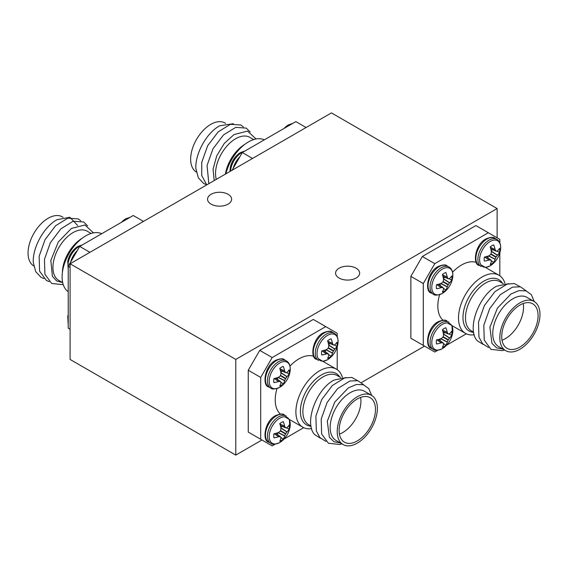 <?xml version="1.0" encoding="UTF-8"?>
<svg xmlns="http://www.w3.org/2000/svg" width="568" height="568" viewBox="0 0 568 568"><rect width="100%" height="100%" fill="white"/><g stroke="black" fill="none" stroke-linecap="round" stroke-linejoin="round"><path stroke-width="0.85" d="M356.136 268.217A12.042 6.951 0 0 0 343.015 266.704A12.042 6.951 0 0 0 335.581 273.13A12.042 6.951 0 0 0 339.11 278.043A12.042 6.951 0 0 0 352.231 279.548A12.042 6.951 0 0 0 359.658 273.13A12.042 6.951 0 0 0 356.136 268.217M228.102 194.299A12.042 6.951 0 0 0 214.981 192.786A12.042 6.951 0 0 0 207.547 199.212A12.042 6.951 0 0 0 211.076 204.125A12.042 6.951 0 0 0 224.197 205.63A12.042 6.951 0 0 0 231.63 199.212A12.042 6.951 0 0 0 228.102 194.299M70.091 263.779L235.784 359.438L497.121 208.555L331.428 112.897L70.091 263.779L70.091 359.445L235.784 455.103L261.947 439.994M497.121 208.555L497.121 237.814M235.784 359.438L235.784 455.103M361.525 382.505L424.545 346.118M505.697 350.669L498.64 346.594A28.407 16.401 -60 0 1 494.281 323.831A28.407 16.401 -60 0 1 512.84 298.796A28.407 16.401 -60 0 1 527.04 297.391L534.105 301.466A28.407 16.401 120 0 0 519.897 302.872A28.407 16.401 120 0 0 501.345 327.906A28.407 16.401 120 0 0 505.697 350.669A28.407 16.401 120 0 0 519.897 349.263A28.407 16.401 120 0 0 538.457 324.229A28.407 16.401 120 0 0 534.105 301.466M534.289 301.58L531.343 294.664L526.018 290.859L518.946 290.617L510.98 293.997L497.398 308.147L489.907 327.31L491.973 343.391L496.581 347.85L502.985 349.1M483.24 344.464L477.376 340.835C466.371 329.788 478.54 295.41 496.631 286.201L508.736 283.68M474.23 334.715A33.547 19.369 -60 0 1 465.44 333.366A33.547 19.369 -60 0 1 460.3 306.479A33.547 19.369 -60 0 1 482.218 276.921A33.547 19.369 -60 0 1 498.988 275.26A33.547 19.369 -60 0 1 504.966 283.432M476.353 262.43A33.547 19.369 120 0 0 461.557 264.993A33.547 19.369 120 0 0 452.568 272.221M439.604 294.678A33.547 19.369 120 0 0 443.019 320.174M519.897 347.055A25.702 14.839 120 0 0 536.689 324.406A25.702 14.839 120 0 0 532.749 303.809A25.702 14.839 120 0 0 519.897 305.087A25.702 14.839 120 0 0 503.113 327.729A25.702 14.839 120 0 0 507.046 348.326A25.702 14.839 120 0 0 519.897 347.055M502.034 340.225A25.702 14.839 120 0 0 505.364 338.656A25.702 14.839 120 0 0 523.227 303.518M410.863 276.368L422.336 256.488L434.776 263.666L423.295 283.546L410.863 276.368L410.863 338.216L434.776 352.025L437.786 350.286M499.812 242.848L499.812 239.369L475.899 225.567L422.336 256.488M504.554 350.009L502.446 350.619L491.029 349.384L484.248 340.111L483.808 325.223L489.701 308.63L500.23 294.721L512.464 287.145L520.409 286.804L526.415 290.993M488.558 347.531L482.53 343.732L478.938 337.044L478.49 322.155L484.383 305.563L494.92 291.654L507.153 284.078L514.352 283.567L520.118 286.733M499.812 275.785L499.812 252.973M446.555 345.223L466.314 333.814M423.295 283.546L423.295 345.394M488.338 232.745L434.776 263.666M484.348 261.117A11.033 6.369 -60 0 1 484.149 259.214A11.033 6.369 -60 0 1 484.348 257.091A23.65 12.411 -4.2 0 0 489.012 255.749L489.19 255.65A23.508 16.486 -27.7 0 0 490.787 254.279L490.993 253.917A23.508 16.486 -92.3 0 0 491.384 251.851L491.377 251.645A23.65 12.411 -115.8 0 0 490.205 246.938A11.033 6.369 -60 0 1 491.952 245.703A11.033 6.369 -60 0 1 493.698 244.922A23.65 14.796 55.5 0 1 495.09 249.501L495.154 249.671A23.508 8.499 39.2 0 1 495.963 251.049L496.169 251.17A23.508 6.134 12.4 0 0 497.348 250.935L497.461 250.871A23.65 12.411 -4.2 0 0 499.556 248.308A11.033 6.369 -60 0 1 499.556 252.334A23.65 14.789 -175.5 0 1 497.461 255.153L497.348 255.295A23.508 18.851 159.6 0 1 496.169 256.906L495.963 257.261A23.508 18.851 80.4 0 1 495.154 259.093L495.09 259.256A23.65 14.796 55.5 0 1 493.698 262.487A11.033 6.369 -60 0 1 491.952 263.722A11.033 6.369 -60 0 1 490.205 264.503A23.65 12.411 -115.8 0 0 491.377 261.401L491.384 261.273A23.508 6.134 -132.4 0 0 490.993 260.13L490.787 260.016A23.508 8.499 -159.2 0 1 489.19 260.009L489.012 260.037A23.65 14.789 -175.5 0 1 484.348 261.117M500.287 251.12A23.657 23.657 0 0 1 493.01 263.729L493.01 263.729A14.896 8.598 -60 0 1 490.149 265.838A14.896 8.598 -60 0 1 479.619 259.754A14.896 8.598 -60 0 1 490.149 241.506A14.896 8.598 -60 0 1 500.287 251.12L500.287 251.12C501.281 245.277 500.124 241.372 496.822 239.405L494.827 238.255A15.691 9.06 -60 0 0 486.982 239.029A15.691 9.06 -60 0 0 475.885 258.248A15.691 9.06 -60 0 0 479.136 265.433C472.526 264.439 474.77 244.588 485.91 238.922C490.645 237.034 493.62 236.806 494.827 238.255M490.745 248.798L496.169 251.17M491.15 260.57L493.698 262.487M488.019 257.886L488.019 256.09M491.178 250.616L492.733 249.714M496.624 251.091L499.556 252.334M436.522 343.952A11.033 6.369 -60 0 1 436.323 342.05A11.033 6.369 -60 0 1 436.522 339.92A23.65 12.411 -4.2 0 0 441.187 338.578L441.364 338.478A23.508 16.486 -27.7 0 0 442.962 337.108L443.168 336.753A23.508 16.486 -92.3 0 0 443.558 334.68L443.558 334.474A23.65 12.411 -115.8 0 0 442.387 329.767A11.033 6.369 -60 0 1 444.126 328.531A11.033 6.369 -60 0 1 445.873 327.757A23.65 14.796 55.5 0 1 447.264 332.337L447.335 332.5A23.508 8.499 39.2 0 1 448.138 333.885L448.344 334.005A23.508 6.134 12.4 0 0 449.522 333.771L449.636 333.7A23.65 12.411 -4.2 0 0 451.737 331.137A11.033 6.369 -60 0 1 451.737 335.17A23.65 14.789 -175.5 0 1 449.636 337.988L449.522 338.13A23.508 18.851 159.6 0 1 448.344 339.742L448.138 340.097A23.508 18.851 80.4 0 1 447.335 341.922L447.264 342.092A23.65 14.796 55.5 0 1 445.873 345.323A11.033 6.369 -60 0 1 444.126 346.558A11.033 6.369 -60 0 1 442.387 347.332A23.65 12.411 -115.8 0 0 443.558 344.236L443.558 344.109A23.508 6.134 -132.4 0 0 443.168 342.965L442.962 342.845A23.508 8.499 -159.2 0 1 441.364 342.838L441.187 342.866A23.65 14.789 -175.5 0 1 436.522 343.952M452.469 333.949A23.657 23.657 0 0 1 445.184 346.565L445.184 346.565A14.896 8.598 -60 0 1 442.33 348.667A14.896 8.598 -60 0 1 431.794 342.589A14.896 8.598 -60 0 1 442.33 324.342A14.896 8.598 -60 0 1 452.469 333.949L451.936 325.563M443.168 342.965L438.404 339.458M442.919 331.627L448.344 334.005M443.331 343.399L445.873 345.323M440.193 340.715L440.193 338.918M443.352 333.444L444.907 332.55M448.798 333.927L451.737 335.17M436.522 288.729A11.033 6.369 -60 0 1 436.323 286.826A11.033 6.369 -60 0 1 436.522 284.703A23.65 12.411 -4.2 0 0 441.187 283.361L441.364 283.254A23.508 16.486 -27.7 0 0 442.962 281.891L443.168 281.529A23.508 16.486 -92.3 0 0 443.558 279.463L443.558 279.257A23.65 12.411 -115.8 0 0 442.387 274.543A11.033 6.369 -60 0 1 444.126 273.307A11.033 6.369 -60 0 1 445.873 272.534A23.65 14.796 55.5 0 1 447.264 277.113L447.335 277.283A23.508 8.499 39.2 0 1 448.138 278.661L448.344 278.781A23.508 6.134 12.4 0 0 449.522 278.547L449.636 278.476A23.65 12.411 -4.2 0 0 451.737 275.913A11.033 6.369 -60 0 1 451.737 279.946A23.65 14.789 -175.5 0 1 449.636 282.765L449.522 282.907A23.508 18.851 159.6 0 1 448.344 284.518L448.138 284.873A23.508 18.851 80.4 0 1 447.335 286.705L447.264 286.868A23.65 14.796 55.5 0 1 445.873 290.099A11.033 6.369 -60 0 1 444.126 291.334A11.033 6.369 -60 0 1 442.387 292.115A23.65 12.411 -115.8 0 0 443.558 289.013L443.558 288.885A23.508 6.134 -132.4 0 0 443.168 287.742L442.962 287.621A23.508 8.499 -159.2 0 1 441.364 287.614L441.187 287.642A23.65 14.789 -175.5 0 1 436.522 288.729M452.469 278.725A23.657 23.657 0 0 1 445.184 291.341L445.184 291.341A14.896 8.598 -60 0 1 442.33 293.443A14.896 8.598 -60 0 1 431.794 287.365A14.896 8.598 -60 0 1 442.33 269.118A14.896 8.598 -60 0 1 452.469 278.725L452.469 278.725C453.456 272.889 452.298 268.983 448.997 267.017L447.002 265.867A15.691 9.06 -60 0 0 439.156 266.64A15.691 9.06 -60 0 0 428.066 285.86A15.691 9.06 -60 0 0 431.311 293.038C424.701 292.051 426.944 272.2 438.084 266.534C442.82 264.638 445.795 264.418 447.002 265.867M443.168 287.742L438.404 284.234M442.919 276.41L448.344 278.781M443.331 288.175L445.873 290.099M440.193 285.498L440.193 283.702M443.352 278.228L444.907 277.326M448.798 278.703L451.737 279.946M343.093 444.545L336.036 440.47A28.407 16.401 -60 0 1 331.684 417.707A28.407 16.401 -60 0 1 350.236 392.673A28.407 16.401 -60 0 1 364.443 391.267L371.5 395.342A28.407 16.401 120 0 0 357.3 396.755A28.407 16.401 120 0 0 338.741 421.783A28.407 16.401 120 0 0 343.093 444.545A28.407 16.401 120 0 0 357.3 443.139A28.407 16.401 120 0 0 375.853 418.105A28.407 16.401 120 0 0 371.5 395.342M371.692 395.456L368.746 388.54L363.421 384.735L356.342 384.493L348.376 387.873L334.8 402.023L327.303 421.186L329.369 437.268L333.977 441.726L340.381 442.976M320.643 438.34L314.779 434.712C303.766 423.664 315.943 389.286 334.034 380.077L346.139 377.557M311.626 428.591A33.547 19.369 -60 0 1 302.843 427.243A33.547 19.369 -60 0 1 297.696 400.362A33.547 19.369 -60 0 1 319.614 370.797A33.547 19.369 -60 0 1 336.384 369.136A33.547 19.369 -60 0 1 342.369 377.308M313.756 356.313A33.547 19.369 120 0 0 298.953 358.869A33.547 19.369 120 0 0 289.964 366.097M276.999 388.555A33.547 19.369 120 0 0 280.414 414.051M357.3 440.931A25.702 14.839 120 0 0 374.092 418.282A25.702 14.839 120 0 0 370.151 397.685A25.702 14.839 120 0 0 357.3 398.963A25.702 14.839 120 0 0 340.509 421.605A25.702 14.839 120 0 0 344.449 442.202A25.702 14.839 120 0 0 357.3 440.931M339.437 434.101A25.702 14.839 120 0 0 342.76 432.539A25.702 14.839 120 0 0 360.623 397.394M248.259 370.244L259.739 350.364L272.171 357.542L260.698 377.422L248.259 370.244L248.259 432.092L272.171 445.901L275.182 444.162M337.214 336.725L337.214 333.246L313.302 319.443L259.739 350.364M341.95 443.885L339.849 444.495L328.425 443.26L321.644 433.987L321.204 419.099L327.097 402.506L337.633 388.597L349.867 381.021L357.804 380.688L363.811 384.87M325.954 441.407L319.933 437.608L316.333 430.92L315.893 416.032L321.786 399.439L332.323 385.53L344.549 377.954L351.748 377.443L357.513 380.61M337.214 369.661L337.214 346.849M283.95 439.1L303.71 427.69M260.698 377.422L260.698 439.27M325.734 326.621L272.171 357.542M273.918 382.605A11.033 6.369 -60 0 1 273.726 380.702A11.033 6.369 -60 0 1 273.918 378.579A23.65 12.411 -4.2 0 0 278.583 377.237L278.767 377.131A23.508 16.486 -27.7 0 0 280.365 375.767L280.571 375.405A23.508 16.486 -92.3 0 0 280.954 373.339L280.954 373.133A23.65 12.411 -115.8 0 0 279.783 368.419A11.033 6.369 -60 0 1 281.529 367.191A11.033 6.369 -60 0 1 283.269 366.41A23.65 14.796 55.5 0 1 284.667 370.989L284.731 371.16A23.508 8.499 39.2 0 1 285.541 372.537L285.747 372.658A23.508 6.134 12.4 0 0 286.925 372.423L287.032 372.36A23.65 12.411 -4.2 0 0 289.133 369.796A11.033 6.369 -60 0 1 289.133 373.822A23.65 14.789 -175.5 0 1 287.032 376.641L286.925 376.783A23.508 18.851 159.6 0 1 285.747 378.394L285.541 378.75A23.508 18.851 80.4 0 1 284.731 380.581L284.667 380.745A23.65 14.796 55.5 0 1 283.269 383.975A11.033 6.369 -60 0 1 281.529 385.21A11.033 6.369 -60 0 1 279.783 385.991A23.65 12.411 -115.8 0 0 280.954 382.889L280.954 382.761A23.508 6.134 -132.4 0 0 280.571 381.618L280.365 381.497A23.508 8.499 -159.2 0 1 278.767 381.497L278.583 381.519A23.65 14.789 -175.5 0 1 273.918 382.605M289.865 372.608A23.657 23.657 0 0 1 282.587 385.218L282.587 385.218A14.896 8.598 -60 0 1 279.726 387.319A14.896 8.598 -60 0 1 269.189 381.242A14.896 8.598 -60 0 1 279.726 362.995A14.896 8.598 -60 0 1 289.865 372.608L289.865 372.608C290.851 366.765 289.694 362.86 286.393 360.893L284.405 359.743A15.691 9.06 -60 0 0 276.559 360.517A15.691 9.06 -60 0 0 265.462 379.736A15.691 9.06 -60 0 0 268.714 386.915C262.104 385.928 264.34 366.076 275.487 360.41C280.223 358.514 283.198 358.294 284.405 359.743M280.571 381.618L275.799 378.11M280.322 370.286L285.747 372.658M280.727 382.051L283.269 383.975M277.589 379.374L277.589 377.578M280.755 372.104L282.31 371.202M286.201 372.58L289.133 373.822M273.918 437.829A11.033 6.369 -60 0 1 273.726 435.926A11.033 6.369 -60 0 1 273.918 433.796A23.65 12.411 -4.2 0 0 278.583 432.454L278.767 432.355A23.508 16.486 -27.7 0 0 280.365 430.984L280.571 430.629A23.508 16.486 -92.3 0 0 280.954 428.563L280.954 428.357A23.65 12.411 -115.8 0 0 279.783 423.643A11.033 6.369 -60 0 1 281.529 422.407A11.033 6.369 -60 0 1 283.269 421.633A23.65 14.796 55.5 0 1 284.667 426.213L284.731 426.376A23.508 8.499 39.2 0 1 285.541 427.761L285.747 427.881A23.508 6.134 12.4 0 0 286.925 427.647L287.032 427.576A23.65 12.411 -4.2 0 0 289.133 425.013A11.033 6.369 -60 0 1 289.133 429.046A23.65 14.789 -175.5 0 1 287.032 431.865L286.925 432.007A23.508 18.851 159.6 0 1 285.747 433.618L285.541 433.973A23.508 18.851 80.4 0 1 284.731 435.805L284.667 435.968A23.65 14.796 55.5 0 1 283.269 439.199A11.033 6.369 -60 0 1 281.529 440.434A11.033 6.369 -60 0 1 279.783 441.208A23.65 12.411 -115.8 0 0 280.954 438.113L280.954 437.985A23.508 6.134 -132.4 0 0 280.571 436.842L280.365 436.721A23.508 8.499 -159.2 0 1 278.767 436.714L278.583 436.742A23.65 14.789 -175.5 0 1 273.918 437.829M289.865 427.825A23.657 23.657 0 0 1 282.587 440.441L282.587 440.441A14.896 8.598 -60 0 1 279.726 442.543A14.896 8.598 -60 0 1 269.189 436.465A14.896 8.598 -60 0 1 279.726 418.218A14.896 8.598 -60 0 1 289.865 427.825L289.339 419.447M280.571 436.842L275.799 433.334M280.322 425.51L285.747 427.881M280.727 437.275L283.269 439.199M277.589 434.591L277.589 432.795M280.755 427.321L282.31 426.426M286.201 427.803L289.133 429.046M321.744 354.993A11.033 6.369 -60 0 1 321.545 353.09A11.033 6.369 -60 0 1 321.744 350.967A23.65 12.411 -4.2 0 0 326.408 349.625L326.586 349.526A23.508 16.486 -27.7 0 0 328.19 348.156L328.396 347.793A23.508 16.486 -92.3 0 0 328.78 345.727L328.78 345.521A23.65 12.411 -115.8 0 0 327.608 340.814A11.033 6.369 -60 0 1 329.355 339.579A11.033 6.369 -60 0 1 331.094 338.798A23.65 14.796 55.5 0 1 332.493 343.377L332.557 343.548A23.508 8.499 39.2 0 1 333.359 344.925L333.565 345.046A23.508 6.134 12.4 0 0 334.751 344.811L334.857 344.748A23.65 12.411 -4.2 0 0 336.959 342.184A11.033 6.369 -60 0 1 336.959 346.21A23.65 14.789 -175.5 0 1 334.857 349.029L334.751 349.171A23.508 18.851 159.6 0 1 333.565 350.783L333.359 351.138A23.508 18.851 80.4 0 1 332.557 352.969L332.493 353.133A23.65 14.796 55.5 0 1 331.094 356.363A11.033 6.369 -60 0 1 329.355 357.599A11.033 6.369 -60 0 1 327.608 358.38A23.65 12.411 -115.8 0 0 328.78 355.277L328.78 355.149A23.508 6.134 -132.4 0 0 328.396 354.006L328.19 353.892A23.508 8.499 -159.2 0 1 326.586 353.885L326.408 353.914A23.65 14.789 -175.5 0 1 321.744 354.993M337.69 344.996A23.657 23.657 0 0 1 330.406 357.606L330.406 357.606A14.896 8.598 -60 0 1 327.551 359.714A14.896 8.598 -60 0 1 317.015 353.63A14.896 8.598 -60 0 1 327.551 335.383A14.896 8.598 -60 0 1 337.69 344.996L337.69 344.996C338.677 339.153 337.52 335.248 334.218 333.281L332.223 332.131A15.691 9.06 -60 0 0 324.378 332.905A15.691 9.06 -60 0 0 313.287 352.124A15.691 9.06 -60 0 0 316.532 359.31C309.929 358.316 312.166 338.464 323.313 332.798C328.048 330.91 331.016 330.683 332.223 332.131M328.396 354.006L323.625 350.499M328.148 342.674L333.565 345.046M328.553 354.446L331.094 356.363M325.414 351.762L325.414 349.966M328.574 344.492L330.129 343.59M334.019 344.968L336.959 346.21M206.496 184.678L203.656 183.471L198.346 177.812L195.882 168.653C194.994 153.708 206.667 132.713 219.66 125.812L233.356 123.668M253.704 139.579L249.828 137.342A28.407 16.401 120 0 0 235.628 138.748A28.407 16.401 120 0 0 216.287 179.374M256.076 138.99L247.52 131.109L234.009 134.573L224.261 143.441L216.727 155.859L213.064 169.193L214.193 180.588M264.326 139.827A33.547 19.369 120 0 0 248.422 141.943A33.547 19.369 120 0 0 225.879 173.836M196.343 172.061A28.407 16.401 -60 0 1 192.232 149.235A28.407 16.401 -60 0 1 210.742 124.385A28.407 16.401 -60 0 1 224.942 122.979L225.666 123.398M243.374 126.955L240.939 125.024L230.409 124.3L218.176 131.875L207.639 145.784L201.746 162.377L201.739 175.533L206.731 184.898M250.232 132.046L246.256 128.098L235.72 127.367L223.487 134.943L212.95 148.851L207.057 165.444L208.832 183.677M232.078 170.258L242.302 152.543L252.533 158.451M306.095 127.523L295.864 121.623L242.302 152.543M240.491 152.586A14.896 8.598 120 0 0 237.63 154.695L237.63 154.695A14.896 8.598 120 0 0 230.352 167.304L229.955 171.486M288.31 124.974A14.896 8.598 120 0 0 285.455 127.083L285.455 127.083A14.896 8.598 120 0 0 284.121 128.403M43.899 278.554L41.052 277.347L35.741 271.689L33.285 262.537C32.39 247.584 44.07 226.589 57.063 219.688L69.878 217.267L77.667 225.489M91.107 233.462L87.231 231.219A28.407 16.401 120 0 0 73.023 232.624A28.407 16.401 120 0 0 54.471 257.659A28.407 16.401 120 0 0 58.823 280.422L62.7 282.658M93.472 232.866L84.923 224.985L71.405 228.45L58.27 241.996L50.829 260.471L52.405 276.282L56.601 280.926L62.565 282.58M101.729 233.704A33.547 19.369 120 0 0 85.825 235.819A33.547 19.369 120 0 0 64.148 264.61A33.547 19.369 120 0 0 68.224 291.739M33.746 265.938A28.407 16.401 -60 0 1 29.635 243.118A28.407 16.401 -60 0 1 48.138 218.261A28.407 16.401 -60 0 1 62.345 216.855L63.069 217.274M80.77 220.831L78.341 218.907L67.805 218.176L55.572 225.752L45.042 239.66L39.142 256.253L39.59 271.142L46.37 280.414L49.21 281.629M87.628 225.922L83.652 221.974L73.116 221.25L60.89 228.819L50.353 242.735L44.46 259.32L44.9 274.209L51.681 283.482L63.261 284.682M70.091 267.379L68.224 266.3L79.705 246.42L89.929 252.327M70.091 329.227L68.224 328.155L68.224 266.3M143.491 221.406L133.267 215.499L79.705 246.42M77.887 246.462A14.896 8.598 120 0 0 75.033 248.571L75.033 248.571A14.896 8.598 120 0 0 67.748 261.181L68.224 269.452M68.224 314.587A14.896 8.598 120 0 0 67.748 316.404L68.224 324.676M125.713 218.85A14.896 8.598 120 0 0 122.851 220.959L122.851 220.959A14.896 8.598 120 0 0 121.516 222.28M473.676 332.365A29.664 17.125 -60 0 1 463.651 310.902A29.664 17.125 -60 0 1 483.95 281.089A29.664 17.125 -60 0 1 502.431 283.183M503.269 283.666L499.769 281.643A28.407 16.401 120 0 0 485.562 283.049A28.407 16.401 120 0 0 467.01 308.083A28.407 16.401 120 0 0 471.362 330.846L473.641 332.166M481.131 266.577A15.691 9.06 -60 0 1 477.88 259.399A15.691 9.06 -60 0 1 488.977 240.179A15.691 9.06 -60 0 1 496.822 239.405M484.859 256.97L489.19 260.009M489.012 260.037L484.696 257.013M491.277 251.091L497.461 255.153M497.348 255.295L491.32 251.34M490.993 253.917L496.169 256.906M495.963 257.261L490.787 254.279M488.714 255.856L495.154 259.093M495.09 259.256L488.48 255.934M490.312 247.272L495.09 249.501M495.154 249.671L490.361 247.435M495.992 251.091L490.752 248.834M445.184 346.565L442.224 348.745C437.488 350.634 434.513 350.861 433.306 349.412A15.691 9.06 -60 0 1 430.054 342.227A15.691 9.06 -60 0 1 441.151 323.014A15.691 9.06 -60 0 1 448.997 322.233M431.311 348.262A15.691 9.06 -60 0 1 428.066 341.077A15.691 9.06 -60 0 1 439.156 321.864A15.691 9.06 -60 0 1 447.002 321.083C445.795 319.642 442.82 319.862 438.084 321.758C426.944 327.416 424.701 347.268 431.311 348.262L433.306 349.412M438.439 339.451L443.012 342.852M437.033 339.806L441.364 342.838M441.187 342.866L436.87 339.841M443.452 333.927L449.636 337.988M449.522 338.13L443.501 334.169M443.168 336.753L448.344 339.742M448.138 340.097L442.962 337.108M440.889 338.684L447.335 341.922M447.264 342.092L440.654 338.769M442.493 330.107L447.264 332.337M447.335 332.5L442.536 330.271M448.166 333.927L442.933 331.662M445.184 291.341L442.224 293.521C437.488 295.417 434.513 295.637 433.306 294.188A15.691 9.06 -60 0 1 430.054 287.01A15.691 9.06 -60 0 1 441.151 267.791A15.691 9.06 -60 0 1 448.997 267.017M438.439 284.227L443.012 287.628M437.033 284.582L441.364 287.614M441.187 287.642L436.87 284.618M443.452 278.703L449.636 282.765M449.522 282.907L443.501 278.945M443.168 281.529L448.344 284.518M448.138 284.873L442.962 281.891M440.889 283.46L447.335 286.705M447.264 286.868L440.654 283.546M442.493 274.884L447.264 277.113M447.335 277.283L442.536 275.047M448.166 278.703L442.933 276.438M311.079 426.241A29.664 17.125 -60 0 1 301.054 404.778A29.664 17.125 -60 0 1 321.346 374.965A29.664 17.125 -60 0 1 339.827 377.06M340.665 377.542L337.165 375.519A28.407 16.401 120 0 0 322.965 376.932A28.407 16.401 120 0 0 304.405 401.959A28.407 16.401 120 0 0 308.758 424.722L311.044 426.043M282.587 385.218L279.619 387.397C274.884 389.293 271.909 389.513 270.702 388.065A15.691 9.06 -60 0 1 267.457 380.887A15.691 9.06 -60 0 1 278.547 361.667A15.691 9.06 -60 0 1 286.393 360.893M275.835 378.103L280.414 381.504M274.429 378.458L278.767 381.497M278.583 381.519L274.266 378.501M280.848 372.58L287.032 376.641M286.925 376.783L280.897 372.821M280.571 375.405L285.747 378.394M285.541 378.75L280.365 375.767M278.292 377.337L284.731 380.581M284.667 380.745L278.057 377.422M279.889 368.76L284.667 370.989M284.731 371.16L279.939 368.923M285.562 372.58L280.329 370.315M282.587 440.441L279.619 442.621C274.884 444.51 271.909 444.737 270.702 443.288A15.691 9.06 -60 0 1 267.457 436.11A15.691 9.06 -60 0 1 278.547 416.891A15.691 9.06 -60 0 1 286.393 416.11M268.714 442.138A15.691 9.06 -60 0 1 265.462 434.96A15.691 9.06 -60 0 1 276.559 415.74A15.691 9.06 -60 0 1 284.405 414.959C283.198 413.518 280.223 413.738 275.487 415.634C264.34 421.293 262.104 441.144 268.714 442.138L270.702 443.288M275.835 433.327L280.414 436.728M274.429 433.682L278.767 436.714M278.583 436.742L274.266 433.718M280.848 427.803L287.032 431.865M286.925 432.007L280.897 428.045M280.571 430.629L285.747 433.618M285.541 433.973L280.365 430.984M278.292 432.56L284.731 435.805M284.667 435.968L278.057 432.646M279.889 423.984L284.667 426.213M284.731 426.376L279.939 424.147M285.562 427.803L280.329 425.538M318.527 360.46A15.691 9.06 -60 0 1 315.275 353.275A15.691 9.06 -60 0 1 326.373 334.055A15.691 9.06 -60 0 1 334.218 333.281M323.661 350.491L328.24 353.892M322.255 350.846L326.586 353.885M326.408 353.914L322.091 350.889M328.673 344.968L334.857 349.029M334.751 349.171L328.723 345.216M328.396 347.793L333.565 350.783M333.359 351.138L328.19 348.156M326.117 349.732L332.557 352.969M332.493 353.133L325.876 349.81M327.715 341.155L332.493 343.377M332.557 343.548L327.764 341.311M333.388 344.968L328.155 342.71M225.397 174.12A28.407 16.401 -60 0 1 244.744 144.4M244.034 151.549A15.691 9.06 120 0 0 241.663 152.622A15.691 9.06 120 0 0 230.587 171.117M239.916 156.683A15.691 9.06 120 0 0 233.214 168.291M291.853 123.938A15.691 9.06 120 0 0 289.488 125.01A15.691 9.06 120 0 0 287.124 126.671M62.388 272.491A28.407 16.401 -60 0 1 82.14 238.276M81.43 245.426A15.691 9.06 120 0 0 79.066 246.498A15.691 9.06 120 0 0 67.968 265.71A15.691 9.06 120 0 0 68.224 268.295M77.319 250.559A15.691 9.06 120 0 0 70.609 262.167M68.224 318.059A15.691 9.06 120 0 0 67.968 320.934A15.691 9.06 120 0 0 68.224 323.519M129.256 217.814A15.691 9.06 120 0 0 126.891 218.886A15.691 9.06 120 0 0 124.527 220.547M465.44 333.366L447.343 322.915M498.988 275.26L480.883 264.809M485.484 267.464L490.042 265.909L493.01 263.729M490.766 248.862L496.07 251.162M486.293 256.608L490.937 260.052M442.941 331.698L448.244 333.991M438.475 339.437L443.111 342.887M433.306 294.188L431.311 293.038M442.941 276.474L448.244 278.767M438.475 284.213L443.111 287.664M302.843 427.243L284.738 416.791M336.384 369.136L318.286 358.685M270.702 388.065L268.714 386.915M280.336 370.35L285.647 372.644M275.87 378.089L280.514 381.54M280.336 425.574L285.647 427.867M275.87 433.313L280.514 436.764M322.887 361.34L327.445 359.785L330.406 357.606M328.162 342.738L333.473 345.039M323.696 350.484L328.332 353.928M230.352 167.304A23.657 23.657 0 0 1 237.63 154.695L240.598 152.515L245.028 150.974M284.085 128.425A23.657 23.657 0 0 1 285.455 127.083L288.416 124.903L292.854 123.362M67.748 261.181A23.657 23.657 0 0 1 75.033 248.571L77.993 246.391L82.431 244.851M68.224 314.551A23.657 23.657 0 0 0 67.748 316.404M121.488 222.301A23.657 23.657 0 0 1 122.851 220.959L125.819 218.779L130.257 217.239"/></g></svg>
